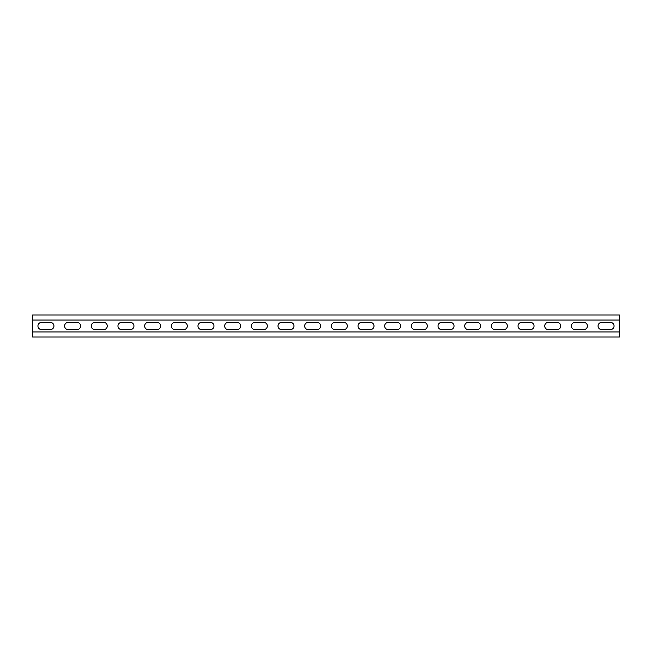 <?xml version="1.0" encoding="UTF-8"?>
<svg xmlns="http://www.w3.org/2000/svg" width="652" height="652" viewBox="0 0 652 652"><rect width="100%" height="100%" fill="white"/><g stroke="black" fill="none" stroke-linecap="round" stroke-linejoin="round"><path stroke-width="0.98" d="M619.4 320.05L619.4 331.95L32.6 331.95L32.6 314.981L619.4 314.981L619.4 320.05L32.6 320.05M574.991 329.602A3.602 3.602 0 0 1 571.388 326A3.602 3.602 0 0 1 574.991 322.398L583.793 322.398A3.602 3.602 0 0 1 587.395 326A3.602 3.602 0 0 1 583.793 329.602L574.991 329.602M521.641 329.602A3.602 3.602 0 0 1 518.047 326A3.602 3.602 0 0 1 521.641 322.398L530.443 322.398A3.602 3.602 0 0 1 534.045 326A3.602 3.602 0 0 1 530.443 329.602L521.641 329.602M468.299 329.602A3.602 3.602 0 0 1 464.697 326A3.602 3.602 0 0 1 468.299 322.398L477.101 322.398A3.602 3.602 0 0 1 480.703 326A3.602 3.602 0 0 1 477.101 329.602L468.299 329.602M414.957 329.602A3.602 3.602 0 0 1 411.355 326A3.602 3.602 0 0 1 414.957 322.398L423.759 322.398A3.602 3.602 0 0 1 427.353 326A3.602 3.602 0 0 1 423.759 329.602L414.957 329.602M361.607 329.602A3.602 3.602 0 0 1 358.005 326A3.602 3.602 0 0 1 361.607 322.398L370.409 322.398A3.602 3.602 0 0 1 374.012 326A3.602 3.602 0 0 1 370.409 329.602L361.607 329.602M308.266 329.602A3.602 3.602 0 0 1 304.663 326A3.602 3.602 0 0 1 308.266 322.398L317.068 322.398A3.602 3.602 0 0 1 320.662 326A3.602 3.602 0 0 1 317.068 329.602L308.266 329.602M254.916 329.602A3.602 3.602 0 0 1 251.313 326A3.602 3.602 0 0 1 254.916 322.398L263.718 322.398A3.602 3.602 0 0 1 267.32 326A3.602 3.602 0 0 1 263.718 329.602L254.916 329.602M201.574 329.602A3.602 3.602 0 0 1 197.972 326A3.602 3.602 0 0 1 201.574 322.398L210.376 322.398A3.602 3.602 0 0 1 213.978 326A3.602 3.602 0 0 1 210.376 329.602L201.574 329.602M148.224 329.602A3.602 3.602 0 0 1 144.622 326A3.602 3.602 0 0 1 148.224 322.398L157.026 322.398A3.602 3.602 0 0 1 160.628 326A3.602 3.602 0 0 1 157.026 329.602L148.224 329.602M94.882 329.602A3.602 3.602 0 0 1 91.28 326A3.602 3.602 0 0 1 94.882 322.398L103.684 322.398A3.602 3.602 0 0 1 107.287 326A3.602 3.602 0 0 1 103.684 329.602L94.882 329.602M41.532 329.602A3.602 3.602 0 0 1 37.938 326A3.602 3.602 0 0 1 41.532 322.398L50.334 322.398A3.602 3.602 0 0 1 53.937 326A3.602 3.602 0 0 1 50.334 329.602L41.532 329.602M68.207 329.602A3.602 3.602 0 0 1 64.605 326A3.602 3.602 0 0 1 68.207 322.398L77.009 322.398A3.602 3.602 0 0 1 80.612 326A3.602 3.602 0 0 1 77.009 329.602L68.207 329.602M121.557 329.602A3.602 3.602 0 0 1 117.955 326A3.602 3.602 0 0 1 121.557 322.398L130.359 322.398A3.602 3.602 0 0 1 133.953 326A3.602 3.602 0 0 1 130.359 329.602L121.557 329.602M174.899 329.602A3.602 3.602 0 0 1 171.297 326A3.602 3.602 0 0 1 174.899 322.398L183.701 322.398A3.602 3.602 0 0 1 187.303 326A3.602 3.602 0 0 1 183.701 329.602L174.899 329.602M228.241 329.602A3.602 3.602 0 0 1 224.647 326A3.602 3.602 0 0 1 228.241 322.398L237.043 322.398A3.602 3.602 0 0 1 240.645 326A3.602 3.602 0 0 1 237.043 329.602L228.241 329.602M281.591 329.602A3.602 3.602 0 0 1 277.988 326A3.602 3.602 0 0 1 281.591 322.398L290.393 322.398A3.602 3.602 0 0 1 293.995 326A3.602 3.602 0 0 1 290.393 329.602L281.591 329.602M334.932 329.602A3.602 3.602 0 0 1 331.338 326A3.602 3.602 0 0 1 334.932 322.398L343.734 322.398A3.602 3.602 0 0 1 347.337 326A3.602 3.602 0 0 1 343.734 329.602L334.932 329.602M388.282 329.602A3.602 3.602 0 0 1 384.68 326A3.602 3.602 0 0 1 388.282 322.398L397.084 322.398A3.602 3.602 0 0 1 400.687 326A3.602 3.602 0 0 1 397.084 329.602L388.282 329.602M441.624 329.602A3.602 3.602 0 0 1 438.022 326A3.602 3.602 0 0 1 441.624 322.398L450.426 322.398A3.602 3.602 0 0 1 454.028 326A3.602 3.602 0 0 1 450.426 329.602L441.624 329.602M494.974 329.602A3.602 3.602 0 0 1 491.372 326A3.602 3.602 0 0 1 494.974 322.398L503.776 322.398A3.602 3.602 0 0 1 507.378 326A3.602 3.602 0 0 1 503.776 329.602L494.974 329.602M548.316 329.602A3.602 3.602 0 0 1 544.713 326A3.602 3.602 0 0 1 548.316 322.398L557.118 322.398A3.602 3.602 0 0 1 560.72 326A3.602 3.602 0 0 1 557.118 329.602L548.316 329.602M601.666 329.602A3.602 3.602 0 0 1 598.063 326A3.602 3.602 0 0 1 601.666 322.398L610.468 322.398A3.602 3.602 0 0 1 614.062 326A3.602 3.602 0 0 1 610.468 329.602L601.666 329.602M32.6 331.95L32.6 337.019L619.4 337.019L619.4 331.95"/></g></svg>
